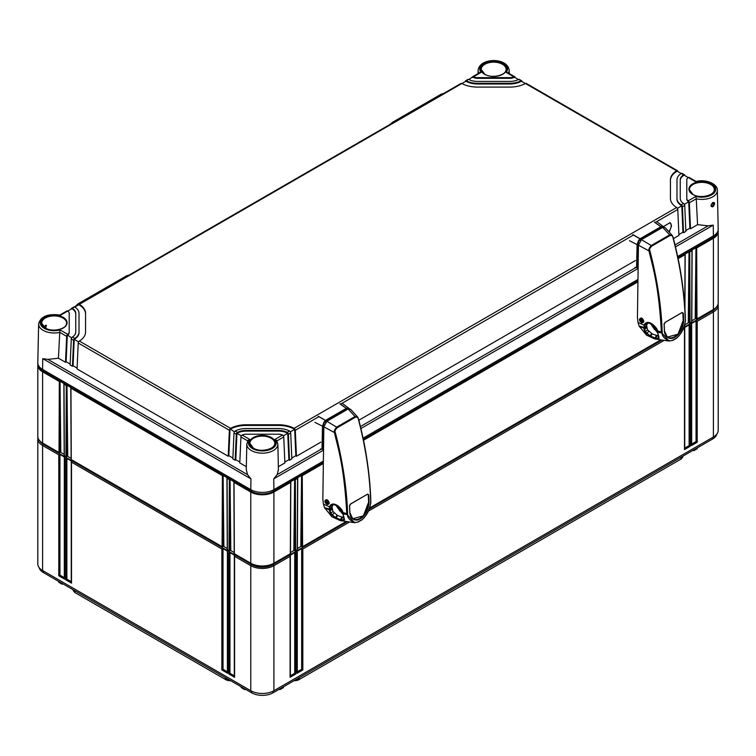 <?xml version="1.0" encoding="UTF-8"?>
<svg xmlns="http://www.w3.org/2000/svg" width="756" height="756" viewBox="0 0 756 756"><rect width="100%" height="100%" fill="white"/><g stroke="black" fill="none" stroke-linecap="round" stroke-linejoin="round"><path stroke-width="1.13" d="M230.608 680.655A5.887 3.402 180 0 1 225.798 679.682L75.439 592.874A5.887 3.402 180 0 1 74.249 591.891L73.634 591.116A6.558 3.789 180 0 1 73.048 589.689M682.952 456.142A6.558 3.789 180 0 1 682.366 457.569L681.751 458.334A5.887 3.402 180 0 1 680.561 459.327L298.894 679.682A5.887 3.402 180 0 1 294.075 680.655M682.366 457.569A6.558 3.789 180 0 1 681.043 458.665L681.062 457.238M298.894 679.682L680.561 459.327M299.385 677.593L299.367 679.02A6.558 3.789 180 0 1 294.991 680.126M229.692 680.126A6.558 3.789 180 0 1 225.316 679.02L225.297 677.593M75.439 592.874L225.798 679.682M74.938 590.786L74.957 592.213A6.558 3.789 180 0 1 73.634 591.116M716.83 434.086A15.129 8.732 180 0 1 712.539 439.056L273.039 692.808A15.129 8.732 180 0 1 251.644 692.808L43.461 572.613A15.129 8.732 180 0 1 39.17 567.633M63.145 583.972L61.794 583.471L62.928 584.105M245.7 689.368L244.339 688.867L245.483 689.5M280.344 688.593L278.983 689.368M694.206 449.64L692.855 450.425M696.285 318.229L691.816 320.818M689.349 322.236L684.87 324.825M301.89 545.936L297.42 548.516M294.953 549.943L290.484 552.523M234.199 552.523L229.729 549.943M227.263 548.516L222.793 545.936M71.13 458.372L66.651 455.783M64.184 454.365L59.715 451.786M242.147 687.573L240.966 686.637M244.339 688.593L240.975 686.92M283.717 686.637L282.536 687.573M279.2 689.5L283.708 686.92M61.794 583.197L58.41 581.241M59.592 582.177L58.42 581.525M693.072 450.557L696.408 448.629M716.338 307.182A15.129 8.732 180 0 1 712.539 310.848L683.849 327.414M661.405 340.37L369.259 509.043M346.815 521.999L273.039 564.6A15.129 8.732 180 0 1 251.644 564.6L43.461 444.405A15.129 8.732 180 0 1 39.662 440.729M349.026 522.302L302.825 548.979L302.825 669.929L297.042 673.275L297.042 552.315L295.88 552.986L295.88 673.936L290.096 677.282L290.096 556.322L273.908 565.677A16.358 9.441 180 0 1 250.775 565.677L234.587 556.322L234.587 677.282L234.587 675.94L234.587 677.282L228.803 673.936L229.956 673.275L229.956 552.598L234.587 555.273L234.587 556.322L234.587 555.273M718.058 304.025A16.358 9.441 180 0 1 718.2 305.254L718.2 430.306A16.358 9.441 180 0 1 713.409 436.977L273.908 690.719A16.358 9.441 180 0 1 250.775 690.719L42.591 570.525A16.358 9.441 180 0 1 37.8 563.853L37.8 438.801A16.358 9.441 180 0 1 37.942 437.582M718.2 305.254A16.358 9.441 180 0 1 713.409 311.926L697.221 321.281L697.221 442.232L691.438 445.567L691.438 324.617L690.275 325.288L690.275 446.238L684.492 449.574L684.492 328.624L683.027 329.474M663.617 340.682L368.437 511.103M290.096 677.282L290.096 675.94L290.096 677.282M290.096 555.273L290.096 556.322L290.096 555.273L294.727 552.598L295.88 552.986M691.438 323.568L691.438 324.617L691.438 323.568L696.059 320.894L697.221 321.281M684.492 327.575L684.492 328.624L684.492 327.575L689.122 324.9L690.275 325.288M297.042 551.266L297.042 552.315L297.042 551.266L301.663 548.591L302.825 548.979M228.803 673.936L228.803 552.986L227.641 552.315L227.641 673.275L221.858 669.929L221.858 548.979L71.508 462.171L71.508 583.131L65.725 579.786L65.725 458.835L64.562 458.164L64.562 579.124L58.779 575.779L58.779 454.828L42.591 445.482A16.358 9.441 180 0 1 37.8 438.801M71.508 461.122L71.508 462.171L71.508 461.122L66.878 458.448L66.878 579.124L71.262 581.657M71.508 583.131L71.508 581.789L71.508 583.131M65.725 579.786L66.878 579.124M65.725 458.835L66.878 458.448M64.562 457.115L64.562 458.164L64.562 457.115L59.941 454.441L58.779 454.828M228.803 552.986L229.956 552.598M227.641 551.266L227.641 552.315L227.641 551.266L223.02 548.591L221.858 548.979M64.326 577.65L59.941 575.118L59.941 454.441M234.341 675.807L229.956 673.275M227.405 671.8L223.02 669.268L223.02 548.591M64.562 579.124L64.562 577.782L64.562 579.124M58.779 575.779L59.941 575.118M227.641 673.275L227.641 671.933L227.641 673.275M221.858 669.929L223.02 669.268M696.059 320.894L696.059 441.561L691.674 444.093M697.221 442.232L696.059 441.561M691.438 445.567L691.438 444.235L691.438 445.567M294.727 552.598L294.727 673.275L290.342 675.807M301.663 548.591L301.663 669.268L297.278 671.8M689.122 324.9L689.122 445.567L684.738 448.1M295.88 673.936L294.727 673.275M297.042 673.275L297.042 671.933L297.042 673.275M302.825 669.929L301.663 669.268M684.492 449.574L684.492 448.242L684.492 449.574M690.275 446.238L689.122 445.567M59.733 332.385A15.526 8.968 180 0 1 38.632 323.908L37.8 362.653A16.358 9.441 0 0 0 42.591 369.448L250.775 489.642A16.358 9.441 0 0 0 273.908 489.642L273.748 478.85L277.178 474.617L278.416 469.504M696.106 181.497C705.783 178.718 717.983 184.171 717.368 190.351L718.2 229.106A16.358 9.441 0 0 1 713.409 235.891L677.631 256.549M637.799 279.55L363.041 438.178M323.209 461.179L273.908 489.642M668.824 231.582A6.539 3.78 120 0 0 671.196 225.543A6.539 3.78 120 0 0 669.939 222.614M669.287 232.064L671.564 225.761L670.043 222.67L663.437 226.564M697.561 224.674L690.493 228.747L689.349 202.778L696.257 198.809L697.561 224.674L708.107 225.827L713.248 225.108L675.486 246.91M681.26 204.838L681.77 205.292A1.635 0.945 -120 0 1 682.403 206.785L683.556 232.754L685.872 231.421L684.719 205.443A1.635 0.945 60 0 0 684.085 203.95L683.585 203.506A13.088 7.551 0 0 1 680.249 198.469L680.249 179.834A13.088 7.551 0 0 1 683.585 174.797L681.26 173.464A16.358 9.441 0 0 0 676.979 179.834L676.979 198.469A16.358 9.441 0 0 0 681.26 204.838L683.585 203.506M276.951 440.899L283.746 436.949L284.889 462.918L278.35 466.698M237.488 432.356A13.088 7.551 0 0 1 246.201 430.429L278.482 430.429A13.088 7.551 0 0 1 287.195 432.356L287.734 432.782A1.635 0.945 -120 0 1 288.367 434.275L289.52 460.253L291.835 458.911L290.682 432.942A1.635 0.945 60 0 0 290.049 431.449L289.52 431.014A16.358 9.441 0 0 0 278.482 428.539L246.201 428.539A16.358 9.441 0 0 0 235.163 431.014L237.488 432.356L236.949 432.782A1.635 0.945 120 0 0 236.316 434.275L235.163 460.253L232.848 458.911L234.001 432.942A1.635 0.945 -60 0 1 234.634 431.449L235.163 431.014M673.435 238.594L678.926 235.428L677.782 209.45L655.168 222.51M635.427 260.546L358.845 420.223M320.837 442.165L296.456 456.246L295.312 430.268A1.635 0.945 -120 0 0 294.67 428.784L294.141 428.34A22.897 13.221 0 0 0 278.482 424.768L246.201 424.768A22.897 13.221 0 0 0 230.542 428.34L230.013 428.784A1.635 0.945 120 0 0 229.37 430.268L228.227 456.246L77.074 368.975L78.218 342.997A1.635 0.945 -60 0 1 78.851 341.514L79.361 341.06A22.897 13.221 0 0 0 85.56 332.016L85.56 313.381A22.897 13.221 0 0 0 79.361 304.337L78.851 304.177A1.635 0.945 -120 0 0 78.558 304.252A1.635 0.945 -120 0 0 78.218 304.933L78.208 305.074M689.349 202.778A1.635 0.945 -120 0 0 688.716 201.285L688.225 200.822L695.889 196.399L696.257 198.809A15.526 8.968 180 0 0 717.368 190.351M246.815 444.103A15.526 8.968 180 0 0 262.341 453.175A15.526 8.968 180 0 0 277.868 444.103L276.62 440.37L274.891 439.453L282.555 435.031A6.539 3.78 0 0 0 278.482 434.209L246.201 434.209A6.539 3.78 0 0 0 242.128 435.031L249.792 439.453L248.062 440.37L246.815 444.103L246.258 470.09M695.889 196.399A13.891 8.023 180 0 0 715.734 189.151A13.891 8.023 180 0 0 695.889 181.903L688.225 177.48A6.539 3.78 0 0 0 686.798 179.834L686.798 198.469A6.539 3.78 0 0 0 688.225 200.822M466.48 80.835L465.951 80.684A1.635 0.945 -120 0 0 465.658 80.769L467.964 79.427A1.635 0.945 60 0 1 468.266 79.352L466.48 80.835A16.358 9.441 0 0 0 477.518 83.311L509.799 83.311A16.358 9.441 0 0 0 520.837 80.835L519.051 79.352A1.635 0.945 -60 0 1 519.353 79.427L521.659 80.769A1.635 0.945 120 0 0 521.366 80.684L520.837 80.835M468.805 79.503A13.088 7.551 0 0 0 477.518 81.421L509.799 81.421A13.088 7.551 0 0 0 518.512 79.503M479.682 72.661L481.109 72.396L473.445 76.819A6.539 3.78 0 0 0 477.518 77.641L509.799 77.641A6.539 3.78 0 0 0 513.872 76.819L506.208 72.396L507.654 72.68M77.112 368.096L73.058 365.753L72.444 366.301L70.128 364.968L71.281 338.99A1.635 0.945 -60 0 1 71.914 337.507L72.415 337.053L74.74 338.395A16.358 9.441 0 0 0 79.021 332.016L79.021 313.381A16.358 9.441 0 0 0 74.74 307.012L71.914 308.183A1.635 0.945 -120 0 0 71.612 308.259A1.635 0.945 -120 0 0 71.281 308.939L71.272 309.081M72.415 337.053A13.088 7.551 0 0 0 75.751 332.016L75.751 313.381A13.088 7.551 0 0 0 72.415 308.353M69.202 332.016L69.202 313.381A6.539 3.78 0 0 0 67.775 311.028L60.111 315.46A13.891 8.023 180 0 0 40.266 322.699A13.891 8.023 180 0 0 60.111 329.947L67.775 334.369A6.539 3.78 0 0 0 69.202 332.016L69.202 332.687A6.539 3.78 180 0 1 67.284 335.362L66.122 361.746L65.507 362.294L66.651 336.325L59.743 332.356L60.111 329.947M78.558 304.252L461.028 83.434A1.635 0.945 60 0 1 461.33 83.358L461.859 83.51A22.897 13.221 0 0 0 477.518 87.091L509.799 87.091A22.897 13.221 0 0 0 525.458 83.51L525.987 83.358A1.635 0.945 -60 0 1 526.289 83.434L677.442 170.705A1.635 0.945 120 0 0 677.149 170.629L676.639 170.79A22.897 13.221 0 0 0 670.44 179.834L670.44 198.469A22.897 13.221 0 0 0 676.639 207.513L677.149 207.957A1.635 0.945 60 0 1 677.782 209.45M246.333 466.698L239.794 462.918L240.937 436.949A1.635 0.945 -60 0 1 241.58 435.456L242.128 435.031M240.937 436.949L247.732 440.899M246.267 469.504L247.505 474.617L250.935 478.85L42.752 358.656L47.893 359.374L58.439 358.221L59.743 332.356M44.32 327.357L45.464 325.345L46.428 325.288L45.681 328.198M712.341 202.835C713.749 202.731 713.758 203.723 712.388 205.802L711.405 205.849C710.725 205.585 711.169 204.593 712.738 202.873L712.379 202.854M712.974 206.794C710.394 206.794 710.375 205.358 712.908 202.485C715.138 202.296 715.167 203.733 712.974 206.794L712.388 205.802M684.728 175.534L684.719 175.392A1.635 0.945 120 0 0 684.388 174.712A1.635 0.945 120 0 0 684.085 174.636L683.585 174.797M677.792 171.527L677.782 171.385A1.635 0.945 120 0 0 677.442 170.705M522.009 81.582L521.999 81.44A1.635 0.945 120 0 0 521.659 80.769M515.063 77.575L515.063 77.443A1.635 0.945 120 0 0 514.723 76.762A1.635 0.945 120 0 0 514.42 76.677L513.872 76.819M688.225 177.48L688.716 177.31A1.635 0.945 -60 0 1 689.009 177.386L696.125 181.487M686.798 198.469L686.798 180.504M688.716 201.285L688.716 201.805A6.539 3.78 180 0 1 686.798 199.14M690.493 228.747L689.878 228.199L685.834 230.542M684.35 204.328L688.716 201.805L689.878 228.199M289.52 460.253L288.896 459.705L284.851 462.039M296.456 456.246L295.842 455.698L291.788 458.032M683.556 232.754L682.942 232.205L678.888 234.549M282.555 435.031L283.103 435.456A1.635 0.945 60 0 1 283.746 436.949M58.439 358.221L65.507 362.294M72.444 366.301L73.597 340.332A1.635 0.945 120 0 1 74.23 338.839L73.058 365.753M70.166 364.09L66.122 361.746M232.895 458.032L228.841 455.698L228.227 456.246M239.832 462.039L235.787 459.705L235.163 460.253M67.775 334.369L67.284 334.832A1.635 0.945 120 0 0 66.651 336.325M69.202 314.052L69.202 332.687M59.875 315.044L66.991 310.933A1.635 0.945 60 0 1 67.284 310.858L67.775 311.028M472.254 77.575L472.254 77.443A1.635 0.945 -120 0 1 472.594 76.762A1.635 0.945 -120 0 1 472.897 76.677L468.862 79.531M465.309 81.582L465.318 81.44A1.635 0.945 -120 0 1 465.658 80.769M85.56 332.016L85.56 314.052A22.897 13.221 0 0 0 78.851 304.706L74.787 307.049M294.67 428.784L294.67 429.304A22.897 13.221 0 0 0 278.482 425.43L246.201 425.43A22.897 13.221 0 0 0 230.013 429.304L228.841 455.698M681.213 173.502L677.149 171.158A22.897 13.221 0 0 0 670.44 180.504M525.401 83.547L521.366 81.213A16.358 9.441 180 0 1 509.799 83.982L477.518 83.982A16.358 9.441 180 0 1 465.951 81.213L461.916 83.547M241.306 435.825L236.949 433.311L235.787 459.705M287.734 432.782L287.734 433.311A13.088 7.551 0 0 0 278.482 431.1L246.201 431.1A13.088 7.551 0 0 0 236.949 433.311L236.949 432.782M288.896 459.705L287.734 433.311L283.377 435.825M234.369 431.818L230.013 428.784M295.842 455.698L294.67 429.304L290.313 431.818M78.586 341.882L74.23 339.368A16.358 9.441 180 0 0 79.021 332.687L79.021 332.016M71.65 337.875L67.284 334.832M75.751 314.052A13.088 7.551 0 0 0 71.914 308.713L67.832 311.066M688.168 177.518L684.085 175.165A13.088 7.551 0 0 0 680.249 180.504M676.979 180.504L676.979 199.14A16.358 9.441 180 0 0 681.77 205.812L677.414 208.335M518.455 79.531L514.42 77.207A6.539 3.78 180 0 1 509.799 78.312L477.518 78.312A6.539 3.78 180 0 1 472.897 77.207M74.74 338.395L74.23 338.839M71.612 308.259L73.927 306.927A1.635 0.945 60 0 1 74.23 306.851L74.74 307.012M681.26 173.464L681.77 173.304A1.635 0.945 -60 0 1 682.073 173.379L684.388 174.712M676.979 198.469L676.979 199.14M681.77 205.292L682.942 232.205M473.445 76.819L472.897 76.677M323.19 462.549L273.351 491.324A15.574 8.987 180 0 1 251.332 491.324L43.149 371.13A15.574 8.987 180 0 1 38.698 365.857M717.302 232.309A15.574 8.987 180 0 1 712.851 237.582L677.886 257.768M637.78 280.92L363.296 439.397M684.813 307.116L685.049 254.64L678.075 258.665M637.771 281.941L363.485 440.294M323.181 463.57L302.268 475.637L302.589 546.664L301.257 546.295M297.59 477.707L297.59 478.34L295.331 479.644L295.653 550.67L297.269 549.735L297.59 477.707L301.568 475.411L302.268 475.637M290.654 481.714L290.654 482.347L273.908 492.014L273.908 563.229L290.332 553.742L290.654 481.714L294.632 479.417L295.331 479.644M718.068 230.4A16.358 9.441 180 0 1 718.2 231.591A16.358 9.441 180 0 1 713.409 238.272L696.663 247.94L696.985 318.966L695.652 318.597M691.986 250L691.986 250.633L689.727 251.946L690.048 322.973L691.664 322.037L691.986 250L695.964 247.703L696.663 247.94M685.049 254.007L685.049 254.64L685.049 254.007L689.028 251.71L689.727 251.946M718.2 231.591L718.2 302.806A16.358 9.441 180 0 1 713.409 309.478L696.985 318.966M684.738 324.409L684.208 326.346M660.243 340.181L369.618 507.966M345.653 521.801L302.589 546.664M695.208 318.342L695.964 247.703L696.295 318.966M688.272 322.349L689.028 251.71L689.349 322.973L688.716 322.604M293.876 550.047L294.632 479.417L294.953 550.67L294.32 550.302M300.812 546.04L301.568 475.411L301.899 546.664M60.348 452.145L59.015 452.513L42.591 443.035A16.358 9.441 180 0 1 37.8 436.354L37.8 365.139A16.358 9.441 180 0 1 37.932 363.957M64.336 455.584L65.952 456.52L66.273 385.494L64.014 384.19L64.336 455.584M67.284 456.151L65.952 456.52M71.272 459.591L222.094 546.664L222.415 475.637L70.951 388.197L71.272 459.591M223.426 546.295L222.094 546.664M227.414 549.735L229.03 550.67L229.351 479.644L227.093 478.34L227.414 549.735M230.363 550.302L229.03 550.67M273.351 489.945L273.908 492.014A16.358 9.441 180 0 1 250.775 492.014L234.029 482.347L234.351 553.742L250.775 563.229A16.358 9.441 180 0 0 273.908 563.229M295.653 550.67L294.953 550.67M690.048 322.973L689.349 322.973M59.015 452.513L59.337 381.487L42.591 371.82A16.358 9.441 180 0 1 37.8 365.139M234.029 481.714L234.029 482.347L234.029 481.714L230.051 479.417L230.807 550.047M227.093 477.707L227.093 478.34L227.093 477.707L223.114 475.411L223.87 546.04M70.951 387.563L70.951 388.197L70.951 387.563L66.972 385.267L67.728 455.896M64.014 383.557L64.014 384.19L64.014 383.557L60.036 381.26L60.792 451.89M229.351 479.644L230.051 479.417L229.729 550.67M222.415 475.637L223.114 475.411L222.784 546.664M66.273 385.494L66.972 385.267L66.651 456.52M59.337 381.487L60.036 381.26L59.705 452.513M657.162 330.608L653.968 325.543M643.309 319.873L642.78 320.175C643.422 321.858 643.148 322.736 641.967 322.821L639.954 321.13L640.606 319.013L641.371 319.731L640.946 322.028M643.564 322.188L641.967 322.821M641.598 318.172L641.05 318.493L642.78 320.175L641.542 322.755A0.491 0.491 0 0 0 641.778 322.859L642.647 322.717M639.699 319.76L640.2 318.465L640.852 318.38L640.606 319.013L641.353 318.087M642.515 318.805L641.371 319.731L642.175 320.468L643.167 319.627M635.153 267.35L636.883 267.7L637.998 267.01M635.012 267.331L636.58 267.52L637.091 244.585L629.483 240.72M640.36 240.625L640.36 240.002L638.565 240.465L637.091 244.585L637.639 244.575L637.128 267.511M638.565 240.465L640.351 238.594L661.084 226.63L662.974 226.375L663.985 227.074L657.276 222.009M663.551 227.102L662.974 226.375M640.918 240.928L640.36 240.002L643.914 237.942M660.3 228.492L663.059 226.894L661.349 227.112L640.663 239.057L639 240.777L637.639 244.575M662.199 331.893A309.412 178.577 -120 0 0 649.886 250.775C649.177 249.801 649.763 248.27 651.653 246.182L670.071 235.551C671.99 235.437 672.944 236.08 672.925 237.469A309.412 178.577 60 0 1 685.238 318.588L685.248 319.514C686.58 320.742 681.487 335.409 676.497 338.008L673.133 339.954C668.087 343.196 660.829 335.645 662.256 332.791L662.199 331.893L661.368 331.95C658.58 281.515 651.738 264.071 649.073 250.973C648.346 249.867 649.064 248.053 651.237 245.52L641.447 239.643L638.433 245.171L649.073 250.973L649.886 250.775M664.099 324.333L665.356 322.217L682.214 312.483L683.329 313.23A309.828 178.822 60 0 1 683.632 319.977C683.915 325.93 679.134 335.796 674.768 337.148C670.714 340.266 664.874 337.743 664.401 331.081A309.828 178.822 -120 0 0 664.099 324.333L664.24 323.521M662.728 227.358L669.646 234.889L672.292 235.503L665.204 227.669L662.728 227.358L641.447 239.643M638.017 322.472L639.094 325.997L644.339 327.556L644.112 325.014C648.232 317.085 658.656 329.644 657.314 330.703L659.081 338.263L658.353 339.066L650.557 336.722L645.076 331.96L643.989 329.332L644.065 325.175L638.017 322.472L637.44 317.624L638.433 245.171M647.741 322.406L646.645 325.6L647.514 329.852L652.116 333.878L658.873 336.212M640.048 318.569L641.976 318.267M643.828 321.243L642.761 322.651M639.652 320.544L639.425 319.382C640.88 317.01 642.354 317.737 643.847 321.574L640.115 321.451M643.81 321.555L643.261 322.5M685.323 319.089L685.399 319.278C685.04 326.913 682.044 333.264 676.412 338.319L672.708 340.389L669.041 341.069L661.387 332.413L657.522 331.497L658.674 337.299M657.711 332.253L661.434 332.886A0.822 0.482 -5.7 0 0 662.256 332.791M639.094 325.997L646.408 335.088L654.8 338.971L669.041 341.069L672.868 340.361A0.822 0.52 -111.2 0 0 673.133 339.954M673.02 237.148L672.292 235.503L673.02 237.148C675.684 250.245 682.526 267.709 685.314 318.125L685.238 318.588M657.881 334.152L658.202 335.891M658.948 337.809L658.268 338.527L655.49 338.064L650.132 336.004L645.426 331.761L644.339 327.556M658.353 339.066L658.807 337.819M644.49 325.241L646.503 322.68L652.409 324.078M644.112 325.014L646.843 324.05M651.653 246.182L651.237 245.52L669.646 234.889A0.822 0.567 60.3 0 1 670.071 235.551M664.893 322.557L682.082 312.578L683.103 313.258L683.396 319.996L678.037 334.18L667.312 337.129L664.429 330.948L664.137 324.211M681.959 312.672L682.866 313.277A309.554 178.652 60 0 1 683.169 320.024C683.197 335.645 666.452 345.275 664.458 330.826L664.458 330.826A309.554 178.652 -120 0 0 664.165 324.116M342.572 512.237L339.378 507.172M328.718 501.502L328.189 501.804C328.832 503.487 328.558 504.365 327.376 504.45L325.363 502.759L326.016 500.642L326.781 501.36L326.356 503.657M328.973 503.817L327.376 504.45M327.008 499.801L326.46 500.113L328.189 501.804L326.951 504.384A0.491 0.491 0 0 0 327.187 504.488L328.057 504.346M325.108 501.379L325.609 500.094L326.261 500.009L326.016 500.642L326.762 499.716M327.924 500.434L326.781 501.36L327.584 502.097L328.576 501.256M320.563 448.979L322.292 449.329L323.407 448.639M320.421 448.96L321.99 449.14L322.5 426.204L314.893 422.349M325.77 422.254L325.77 421.621L323.974 422.094L322.5 426.204L323.048 426.204L322.538 449.14M323.974 422.094L325.76 420.223L346.494 408.249L348.384 408.004L349.385 408.703M348.96 408.731L348.384 408.004M326.327 422.557L325.77 421.621L329.323 419.571M345.709 410.121L348.469 408.514L346.758 408.741L325.968 420.752L324.409 422.406L323.048 426.204M347.609 513.522A309.412 178.577 -120 0 0 335.295 432.404C334.587 431.43 335.173 429.899 337.063 427.811L355.481 417.18C357.399 417.066 358.353 417.709 358.335 419.089A309.412 178.577 60 0 1 370.648 500.207L370.657 501.143C371.99 502.371 366.896 517.038 361.907 519.637L358.542 521.583C353.496 524.825 346.239 517.274 347.665 514.42L347.609 513.522L346.777 513.579C343.989 463.144 337.148 445.69 334.483 432.602C333.755 431.496 334.473 429.682 336.647 427.149L326.857 421.272L323.842 426.79L334.483 432.602L335.295 432.404M349.508 505.962L350.765 503.846L367.624 494.112L368.739 494.859A309.828 178.822 60 0 1 369.041 501.606C369.325 507.56 364.543 517.425 360.177 518.767C356.123 521.895 350.283 519.372 349.811 512.71A309.828 178.822 -120 0 0 349.508 505.962L349.65 505.15M348.138 408.987L355.055 416.518L357.701 417.123L350.614 409.298L348.138 408.987L326.857 421.272M323.426 504.101L324.504 507.626L329.748 509.185L329.521 506.643C333.642 498.705 344.065 511.273 342.723 512.332L344.49 519.892L343.763 520.686L335.966 518.342L330.476 513.589L329.399 510.962L329.474 506.803L323.426 504.101L322.85 499.253L323.842 426.79M333.15 504.035L332.054 507.229L332.923 511.481L337.526 515.507L344.282 517.841M325.458 500.198L327.386 499.896M329.238 502.872L328.17 504.28M325.061 502.173L324.834 501.011C326.29 498.629 327.764 499.366 329.257 503.203L325.524 503.08M329.219 503.184L328.671 504.129M370.733 500.718L370.809 500.907C370.449 508.542 367.454 514.893 361.822 519.948L358.117 522.009L354.451 522.698L346.796 514.033L342.931 513.126L344.075 518.928M343.12 513.882L346.843 514.515A0.822 0.482 -5.7 0 0 347.665 514.42M324.504 507.626L331.818 516.717L340.209 520.591L354.451 522.698L358.278 521.99A0.822 0.52 -111.2 0 0 358.542 521.583M358.429 418.767L357.701 417.123L358.429 418.767C361.094 431.874 367.936 449.338 370.724 499.754L370.648 500.207M343.29 515.781L343.611 517.52M344.358 519.438L343.678 520.156L340.899 519.693L335.541 517.633L330.835 513.39L329.748 509.185M343.763 520.686L344.216 519.448M329.899 506.87L331.912 504.309L337.819 505.707M329.521 506.643L332.253 505.679M337.063 427.811L336.647 427.149L355.055 416.518A0.822 0.567 60.3 0 1 355.481 417.18M350.293 504.186L367.492 494.207L368.512 494.887L368.805 501.625L363.447 515.809L352.721 518.758L349.839 512.577L349.537 505.84M367.369 494.301L368.276 494.906A309.554 178.652 60 0 1 368.578 501.644C368.607 517.274 351.861 526.904 349.867 512.455L349.867 512.455A309.554 178.652 -120 0 0 349.574 505.736M712.539 309.979L713.409 311.926L713.409 436.977M273.039 563.692L273.908 565.677L273.908 690.719M43.461 443.536L42.591 445.482L42.591 570.525M251.644 563.692L250.775 565.677L250.775 690.719M43.461 571.026L43.461 572.613M251.644 691.192L251.644 692.808M712.539 437.478L712.539 439.056M273.039 691.192L273.039 692.808M682.403 206.785L684.719 205.443M288.367 434.275L290.682 432.942M633.452 235.05L340.578 404.139M318.862 416.669L295.312 430.268M274.891 439.453A13.891 8.023 180 0 1 262.341 450.916A13.891 8.023 180 0 1 249.792 439.453M253.194 448.176A12.937 7.475 180 0 1 253.194 437.611A12.937 7.475 180 0 1 271.489 437.611A12.937 7.475 180 0 1 271.489 448.176A12.937 7.475 180 0 1 253.194 448.176A12.446 7.191 180 0 1 249.896 443.375L249.896 443.375A12.446 7.191 180 0 1 257.503 436.666A12.446 7.191 180 0 1 271.149 438.206A12.446 7.191 180 0 1 274.787 443.375L274.787 443.375A12.446 7.191 180 0 1 271.158 448.365M287.195 432.356L289.52 431.014M692.694 194.434A12.937 7.475 180 0 1 692.694 183.869A12.937 7.475 180 0 1 710.99 183.869A12.937 7.475 180 0 1 710.99 194.434A12.937 7.475 180 0 1 692.694 194.434A12.446 7.191 180 0 1 689.396 189.633L689.396 189.633A12.446 7.191 180 0 1 697.004 182.924A12.446 7.191 180 0 1 710.649 184.464A12.446 7.191 180 0 1 714.288 189.633L714.288 189.633A12.446 7.191 180 0 1 710.659 194.623M481.109 72.396A13.891 8.023 180 0 1 493.659 60.934A13.891 8.023 180 0 1 506.208 72.396M484.511 74.239A12.937 7.475 180 0 1 484.511 63.674A12.937 7.475 180 0 1 502.806 63.674A12.937 7.475 180 0 1 502.806 74.239A12.937 7.475 180 0 1 484.511 74.239A12.446 7.191 180 0 1 481.213 69.439L481.213 69.439A12.446 7.191 180 0 1 488.82 62.729A12.446 7.191 180 0 1 502.466 64.269A12.446 7.191 180 0 1 506.104 69.439L506.104 69.439A12.446 7.191 180 0 1 502.475 74.428M45.01 327.981A12.937 7.475 180 0 1 45.01 317.416A12.937 7.475 180 0 1 63.306 317.416A12.937 7.475 180 0 1 63.306 327.981A12.937 7.475 180 0 1 45.01 327.981A12.446 7.191 180 0 1 41.712 323.181L41.712 323.181A12.446 7.191 180 0 1 49.32 316.471A12.446 7.191 180 0 1 62.956 318.011A12.446 7.191 180 0 1 66.604 323.181L66.604 323.181A12.446 7.191 180 0 1 62.965 328.17M461.859 83.51L79.361 304.337M676.639 170.79L525.458 83.51M676.639 207.513L294.141 428.34M79.361 341.06L230.542 428.34M250.775 489.642L250.935 478.85M42.591 369.448L42.752 358.656M247.505 474.617L47.893 359.374M713.409 235.891L713.248 225.108M478.926 73.105A15.526 8.968 180 0 1 478.132 70.157L478.057 73.606M478.132 70.157C479.852 57.38 507.418 57.305 509.185 70.157A15.526 8.968 180 0 1 508.391 73.105M708.107 225.827L675.013 244.925M635.919 267.501L360.423 426.554M321.328 449.121L277.178 474.617M637.97 268.569L360.895 428.539M323.379 450.198L273.748 478.85M234.001 432.942L236.316 434.275M78.218 342.997L229.37 430.268M71.281 338.99L73.597 340.332M78.851 304.177L78.851 304.706M246.201 424.768L246.201 425.43M278.482 424.768L278.482 425.43M677.149 170.629L677.149 171.158M246.201 430.429L246.201 431.1M278.482 430.429L278.482 431.1M71.914 308.183L71.914 308.713M684.085 174.636L684.085 175.165M521.366 80.684L521.366 81.213M465.951 80.684L465.951 81.213M477.518 83.311L477.518 83.982M509.799 83.311L509.799 83.982M477.518 77.641L477.518 78.312M509.799 77.641L509.799 78.312M514.42 76.677L514.42 77.207M43.149 369.769L42.591 371.82L42.591 443.035M251.332 489.945L250.775 492.014L250.775 563.229M712.851 236.212L713.409 238.272L713.409 309.478M127.792 275.827A3.27 1.89 -120 0 0 126.526 275.845L129.144 275.042M79.21 303.874A3.27 1.89 -120 0 0 77.953 303.893L74.683 306.983M442.383 94.207A3.27 1.89 -120 0 0 441.117 94.216L443.734 93.423M393.8 122.245A3.27 1.89 -120 0 0 392.544 122.264L389.954 124.475M650.547 323.058L657.607 332.394M654.847 329.332L657.692 332.971M641.617 322.774L639.86 321.149A0.491 0.491 0 0 0 639.954 321.281L640.105 321.291M639.926 321.083L640.2 318.465L640.956 318.03M637.128 267.558L637.998 267.057M640.559 239.132L632.791 234.7M632.904 234.634L640.663 239.057M661.349 227.112L654.469 222.179M654.583 222.113L661.443 227.074M643.847 321.574L643.734 321.432C643.337 319.221 642.25 318.125 640.474 318.144M662.218 332.328L657.21 330.741L657.446 331.6L657.285 330.637M657.588 331.695L657.824 333.434M644.348 328.151L639.359 326.668M672.708 340.389A0.822 0.52 -111.2 0 0 672.868 340.361L676.497 338.008M657.351 338.953L658.4 336.902M655.499 338.584L657.096 335.853M654.913 338.452L656.303 335.664M650.557 336.722L652.116 333.878M649.886 336.325L651.568 333.538M646.597 333.736L648.714 331.298M645.076 331.96L647.514 329.852M643.989 329.332L646.749 327.915M643.961 328.954L646.711 327.613M643.923 328.113L646.673 326.923M643.895 326.847L646.654 325.666M643.895 326.781L646.645 325.6M644.084 325.118L646.815 324.144M657.314 330.703L657.181 330.646C655.046 325.222 651.492 322.566 646.503 322.68M685.323 318.588L685.39 318.304C684.492 292.411 680.391 265.384 673.086 237.223L672.925 237.469M685.248 319.514L685.248 319.032M682.214 312.483L683.329 313.23M335.957 504.687L343.016 514.023M340.257 510.962L343.101 514.6M327.027 504.403L325.269 502.768A0.491 0.491 0 0 0 325.363 502.91L325.515 502.92M325.335 502.712L325.609 500.094L326.365 499.659M322.538 449.187L323.407 448.686M325.968 420.752L318.2 416.32M318.314 416.263L326.072 420.686M346.758 408.741L339.879 403.808M339.992 403.742L346.853 408.694M329.257 503.203L329.144 503.061C328.747 500.85 327.66 499.754 325.883 499.773M347.628 513.957L342.619 512.37L342.855 513.23L342.695 512.266M342.997 513.324L343.233 515.053M329.758 509.78L324.768 508.297M358.117 522.009A0.822 0.52 -111.2 0 0 358.278 521.99L361.907 519.637M342.761 520.582L343.81 518.531M340.909 520.204L342.506 517.482M340.313 520.071L341.712 517.284M335.966 518.342L337.526 515.507M335.295 517.945L336.978 515.167M332.007 515.365L334.124 512.918M330.476 513.589L332.923 511.481M329.399 510.962L332.149 509.544M329.37 510.583L332.12 509.242M329.332 509.742L332.082 508.552M329.304 508.476L332.064 507.295M329.304 508.41L332.054 507.229M329.493 506.747L332.224 505.773M342.723 512.332L342.591 512.275C340.455 506.841 336.902 504.195 331.912 504.309M370.733 500.217L370.799 499.933C369.901 474.04 365.8 447.013 358.495 418.852L358.335 419.089M370.657 501.143L370.657 500.661M367.624 494.112L368.739 494.859M244.67 689.585L241.315 687.648M283.368 687.648L280.013 689.585M62.105 584.18L58.77 582.252M697.23 448.705L693.895 450.633M290.342 676.469L290.342 555.934M71.262 461.774L71.262 582.318M64.326 457.767L64.326 578.312M234.341 555.934L234.341 676.469M227.405 551.927L227.405 672.462M691.674 444.764L691.674 324.22M297.278 672.462L297.278 551.927M684.738 448.771L684.738 328.227M277.868 444.103L278.425 470.09M509.185 70.157L509.26 73.606M59.894 315.044C47.666 313.513 40.578 316.471 38.632 323.908M479.729 72.642L472.594 76.762M514.723 76.762L507.588 72.642M714.288 189.633C714.968 195.322 700.075 199.083 692.94 194.415L689.396 189.633M506.104 69.439C506.775 75.127 491.891 78.889 484.757 74.22L481.213 69.439M274.787 443.375C275.458 449.064 260.574 452.825 253.44 448.157L249.896 443.375M66.604 323.181C67.275 328.869 52.391 332.631 45.256 327.962L41.712 323.181M290.474 553.543L290.795 482.205M691.806 321.839L692.127 250.501M233.887 482.205L234.209 553.543M226.942 478.198L227.272 549.536M70.809 388.055L71.13 459.393M63.873 384.048L64.194 455.386M297.41 549.536L297.741 478.198M684.87 325.845L684.879 323.757M684.945 309.138L685.191 254.507M126.526 275.845L77.953 303.893M441.117 94.216L392.544 122.264M649.99 322.821L654.611 329.569M637.998 267.151L636.713 267.728L635.097 267.359M667.312 337.129L664.467 331.005L664.165 324.258L665.327 322.302L681.997 312.587M335.399 504.45L340.02 511.188M323.407 448.78L322.122 449.357L320.506 448.988M342.685 403.638L349.404 408.703M352.721 518.758L349.877 512.634L349.574 505.887L350.737 503.931L367.407 494.216"/></g></svg>
